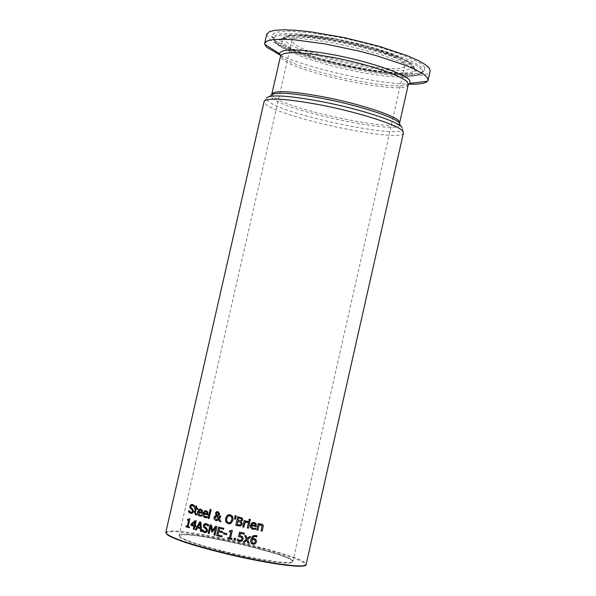 <?xml version="1.0" encoding="UTF-8"?>
<svg xmlns="http://www.w3.org/2000/svg" width="596" height="596" viewBox="0 0 596 596"><rect width="100%" height="100%" fill="white"/><g stroke="black" fill="none" stroke-linecap="round" stroke-linejoin="round"><path stroke-width="0.45" stroke-dasharray="2.98 2.23" d="M249.441 536.556L250.864 536.817L247.78 539.514L249.27 543.276M244.718 535.528L246.215 535.811L247.31 538.59M246.871 540.207L244.554 542.263M194.966 507.658L195.577 507.799M195.98 505.997L196.889 506.22L196.464 508.068L198.125 508.567L197.812 509.431M196.68 514.944L196.777 513.983M195.287 513.327L196.635 513.983M196.263 508.962L195.406 513.312M191.957 505.423L190.966 506.391L191.547 508.008L192.843 508.902L193.73 511.487L192.687 513.104L191.666 513.461M191.845 504.387L194.758 505.691L194.348 506.958M188.954 510.623L191.599 512.418M219.529 519.101L220.982 521.686M220.818 516.114L219.641 519.086M218.874 519.839L217.1 520.71M219.753 515.838L220.93 516.099M217.644 515.719L219.186 518.289M217.249 511.584L218.166 511.644L219.797 513.961L219.216 515.056L217.756 515.704M216.646 515.838L215.35 517.425L216.601 519.757L217.294 519.816M217.518 512.337L216.653 513.305L217.339 515.16M201.843 514.892L201.694 516.054L200.994 516.158M198.595 512.262L199.876 515.1L200.807 515.182M200.032 509.133L200.986 509.215L202.431 510.399L202.305 513.342M200.1 510.034L198.781 511.435L201.686 512.284M240.97 525.806L240.114 526.067M241.164 521.53L242.438 524.04L241.075 525.791M237.841 516.725L242.386 518.103L242.937 519.906L241.268 521.515M237.99 521.425L237.268 524.614L239.838 525.039M238.787 517.939L238.214 520.464L240.501 520.889M207.438 516.419L207.17 517.604L206.484 517.701M203.944 513.812L205.292 516.65L206.268 516.732M205.404 510.675L206.395 510.757L207.892 511.934L207.788 514.884M205.486 511.577L204.13 512.985L207.14 513.827M248.837 521.485L249.985 521.701L248.517 528.19M210.224 509.364L211.215 509.587L209.069 518.55M253.121 522.416L254.403 522.468L256.235 523.616L256.273 526.566M255.624 529.293L255.788 528.116M251.601 525.575L252.19 527.862L254.656 528.428M253.307 523.31L251.788 524.741L255.423 525.516M228.909 514.616L230.376 514.713L232.85 516.538L233.118 520.122L231.337 523.199L229.795 523.809M229.169 515.644L228.089 516.143L226.636 520.01L227.575 522.245L229.453 522.789M259.022 525.381L257.934 530.187M260.333 524.957L259.126 525.367M260.668 523.966L262.434 524.257L263.38 525.508L262.382 531.096M259.387 523.742L259.342 524.405M258.21 523.504L259.498 523.728M235.07 515.659L236.456 515.95L235.345 519.235M195.011 526.432L194.229 529.345M191.778 524.502L194.289 525.225M195.965 525.791L195.875 526.7M195.101 525.53L196.084 525.769M196.166 520.822L195.22 525.508M195.279 520.554L196.293 520.807M195.056 521.88L191.905 524.487M246.707 521.135L247.936 521.284L247.578 522.394M244.382 520.494L245.515 520.71L245.306 521.634M246.141 522.2L245.083 522.595L243.943 527.177M199.72 521.872L201.053 522.215L201.515 531.505M197.969 526.924L200.39 527.579M197.596 527.803L196.382 530M200.152 523.199L198.088 526.909M249.262 519.258L250.566 519.511L250.216 520.621M202.409 529.762L204.607 531.49L205.516 531.587M205.397 523.526L208.786 524.815L208.376 526.126M205.583 524.562L204.555 525.538L205.248 527.162L206.73 528.049L207.78 530.649L206.708 532.25L205.65 532.63M189.334 518.662L190.057 518.833L188.299 526.544L189.521 526.938L189.208 527.773M187.673 519.392L188.5 519.481M186.19 525.903L187.427 526.253M218.739 527.058L223.91 528.324L223.582 529.322M219.604 528.317L219.067 530.686L222.867 531.647L222.539 532.645M222.077 535.96L221.95 536.966M218.002 534.925L222.181 535.938M218.836 531.707L218.106 534.91M215.491 526.223L217.093 526.596L215.037 535.201M210.232 524.823L211.677 525.165L212.571 530.492M210.947 526.238L209.159 533.636M215.752 527.512L212.422 531.99M228.007 537.562L229.564 537.897M232.097 538.538L232 539.402M230.57 538.181L232.202 538.523M232.336 530.388L230.674 538.158M231.442 530.172L232.44 530.373M229.4 530.954L230.615 531.051M223.798 532.921L226.994 533.658L226.659 534.687M239.942 535.677L242.803 536.795L243.257 539.089L241.991 540.997L240.896 541.406M237.677 539.157L240.583 540.386M240.568 533.353L240.046 535.662M244.435 533.197L244.308 534.195M239.562 532.101L244.539 533.182M234.437 538.277L235.845 538.56L235.375 540.192M253.091 538.56L256.109 539.462L256.623 541.868L255.334 543.813L254.164 544.275M254.343 535.439L257.144 535.826L256.801 536.899M254.566 536.43L253.717 536.78L252.361 538.754M252.689 539.477L252.019 540.147L252.16 542.569L253.866 543.328M280.701 55.398C310.091 68.756 376.076 83.641 408.409 84.2M266.732 34.27L268.721 38.151C285.707 57.313 428.569 86.666 430.148 71.066M404.163 63.601C397.644 50.988 291.437 28.735 292.018 40.014L293.187 42.748C304.012 55.875 403.991 76.482 404.758 65.627L404.163 63.601M165.807 532.399L168.422 531.274C187.055 527.646 309.667 557.074 306.15 564.442M264.17 101.335L266.412 98.184L268.044 101.022C282.199 114.566 402.315 139.777 402.769 129.161L403.44 132.975C402.889 143.636 280.396 117.889 265.853 104.196L264.125 101.544M399.245 122.91L402.769 129.161L402.017 127.216M399.976 124.78C399.7 135.024 285.573 111.102 272.327 98.154L270.822 95.434L266.412 98.184M271.903 94.026L273.422 96.559C286.452 109.411 399.134 133.042 399.633 122.903L399.663 122.761M408.297 84.513L408.267 84.617C407.448 96.202 294.774 72.868 282.072 58.617L280.612 55.845M280.656 55.659L281.021 56.031C292.763 69.263 393.725 91.829 408.312 84.453M424.896 67.497L424.188 71.773L415.129 73.882L398.992 73.673L377.663 71.244L353.406 66.879L328.664 61.045L305.919 54.318L287.495 47.36L275.426 40.893L271.232 35.641L275.695 32.229L288.628 31.134L308.78 32.564L333.849 36.416C376.158 44.119 420.255 59.384 424.896 67.497M333.939 38.554C296.92 32.162 276.7 31.759 273.273 37.339L275.024 40.93C290.155 58.252 420.344 85.191 422.825 71.319L422.192 68.614C417.625 60.77 374.906 46.019 333.939 38.554M275.24 42.197C290.259 59.354 419.629 86.129 422.05 72.392L421.417 69.71C416.857 61.947 374.437 47.322 333.76 39.895C297.002 33.54 276.916 33.123 273.504 38.643L275.24 42.197M414.049 67.08L414.742 69.24C414.749 82.3 296.242 58.028 282.891 42.413L281.483 38.963C285.335 34.307 303.342 34.777 335.518 40.364C371.844 46.995 409.802 60.069 414.049 67.08M336.33 39.291L315.545 36.08L298.767 34.866L287.913 35.738L284.054 38.546L287.421 42.905L297.404 48.291L312.773 54.117L331.83 59.764L352.579 64.666L372.925 68.317L390.752 70.335L404.17 70.477L411.613 68.682L412.052 65.083C407.91 58.281 371.33 45.668 336.33 39.291M414.287 68.369C410.011 61.328 371.755 48.172 335.138 41.482C302.716 35.842 284.568 35.358 280.709 40.036L282.132 43.501C295.616 59.183 414.972 83.641 414.98 70.537L414.287 68.369M291.6 562.184L292.852 561.328C295.884 555.39 195.771 531.379 181.132 534.463L179.083 535.484C180.432 538.665 194.758 543.798 222.07 550.898C252.436 558.608 286.013 563.995 291.6 562.184M221.868 551.345L203.854 546.45L189.699 541.861L181.005 538.113L178.629 535.618L182.667 534.619L192.501 535.186L206.924 537.212L242.989 544.602L276.171 553.751L287.22 557.811L292.725 560.925L291.913 562.706C286.289 564.546 252.466 559.122 221.868 551.345M302.902 566.029L304.198 565.79L305.539 564.256L302.299 561.73L294.811 558.392L269.541 550.25L236.254 541.846L202.871 535.148L177.34 531.788L169.666 531.684L166.239 532.705L167.394 534.806M271.716 94.496L270.822 95.434M273.273 37.339L272.141 36.699C271.24 36.408 272.312 37.749 275.352 40.729C279.539 43.605 286.862 47.121 297.315 51.278C312.23 56.464 328.895 61.224 347.319 65.56C364.737 69.196 380.799 71.803 395.513 73.375C406.219 74.075 414.086 74.06 419.1 73.33C423.242 72.049 424.873 71.341 423.994 71.192L422.825 71.319L420.94 73.569L418.161 75.126L405.489 77.376L384.852 76.139L359.723 72.25L332.896 66.298L304.303 57.834L279.695 46.652L274.652 41.333L273.273 37.339M414.742 69.24L413.55 66.655C412.052 65.344 416.202 67.981 407.359 61.179L397.934 56.538L370.198 47.151L336.315 39.269L305.1 35.09L296.957 34.821L287.786 35.633L281.483 38.963L280.709 40.036L278.503 40.61C279.71 39.15 283.651 38.36 290.327 38.248C301.285 38.196 315.82 39.828 333.924 43.15L354.024 47.397L382.61 55.212L404.654 63.429L413.676 68.354L415.948 70.268L416.865 72.041L414.98 70.537L414.742 69.24M404.758 65.627L292.852 561.328C294.715 554.816 178.696 528.473 179.083 535.484L292.018 40.014"/><path stroke-width="0.89" d="M247.206 538.605L249.441 536.556L250.76 536.832L247.668 539.529L249.284 543.321L247.869 543.023L246.766 540.222L244.516 542.293L243.228 542.01L246.304 539.305L244.718 535.528L246.111 535.834L247.206 538.605L249.5 536.586M244.554 542.263L243.332 541.987L246.409 539.291L244.859 535.603M249.27 543.276L247.973 543.001L246.766 540.222M196.635 513.983L196.553 514.959L195.63 514.817L194.557 512.247L195.369 508.693L194.773 508.507L194.966 507.658M196.553 514.959L195.51 514.832L194.438 512.262L195.369 508.693M195.242 508.701L194.773 508.507M194.646 508.522L194.847 507.628L195.577 507.799L195.98 505.997M195.451 507.807L195.868 505.967L196.762 506.235L196.345 508.083L198.006 508.582L197.805 509.476L196.136 508.977L195.287 513.327L196.725 513.968M196.136 508.977L197.812 509.431M191.666 513.461L188.656 511.927L188.954 510.623M194.348 506.958L191.957 505.423M191.599 512.418L192.724 511.368L192.18 509.789L190.094 507.896L190.012 506.213L191.845 504.387M194.259 507.04L192.545 505.512L191.353 505.609L190.832 506.406L191.413 508.015L192.717 508.917L193.603 511.502L192.56 513.119L190.586 513.327L188.522 511.942L188.85 510.519L190.742 512.322L192.031 512.255L192.597 511.383L192.046 509.803L189.96 507.904L189.878 506.22L190.891 504.7L192.702 504.507L194.631 505.706L194.333 507.032M216.117 515.302L215.484 513.096L216.37 511.852L218.061 511.659L219.693 513.976L219.112 515.063L217.644 515.719L219.082 518.304L219.753 515.838L220.818 516.114L219.529 519.101L221.012 521.738L219.604 521.381L218.874 519.839L215.99 520.636L214.106 518.915L214.076 517.432L214.903 515.965L216.229 515.287L215.588 513.089L217.249 511.584M220.982 521.686L219.708 521.366M219.604 521.381L218.769 519.854M217.1 520.71L215.357 520.323L214.15 518.647L215.014 515.957L216.229 515.287M219.082 518.304L219.85 515.86M216.542 515.845L215.245 517.44L216.497 519.772L218.412 519.22L216.542 515.845L218.412 519.22M217.294 519.816L218.516 519.205M218.203 514.683L218.605 513.812L217.853 512.374L217.108 512.463L216.571 514.154L217.235 515.168L218.307 514.668L218.71 513.797L217.518 512.337M217.235 515.168L218.307 514.668M200.994 516.158L198.781 515.644L197.589 513.774L197.686 511.904L199.198 509.438L200.032 509.133M200.807 515.182L201.843 514.892M202.305 513.342L198.475 512.269L199.757 515.115L201.083 515.145M201.567 512.292L201.545 510.906L200.614 510.102L199.399 510.288L198.662 511.442L201.686 512.284L201.664 510.899L200.1 510.034M200.964 515.16L201.843 514.884L201.575 516.069L200.643 516.188L198.312 515.391L197.5 513.953L197.567 511.919L199.071 509.453L200.867 509.23L202.312 510.407L202.297 513.387L198.475 512.269M235.785 525.344L237.752 516.702L242.281 518.118L242.833 519.921L241.164 521.53L242.334 524.055L240.97 525.806L235.785 525.344L237.841 516.725M240.114 526.067L235.889 525.329M240.687 522.32L237.893 521.44L240.791 522.305L241.097 523.832L240.791 522.305M237.893 521.44L237.163 524.629L240.173 524.942L241.097 523.832M240.173 524.942L241.201 523.817M239.838 525.039L240.277 524.927M241.328 518.796L238.683 517.946L241.432 518.788L241.574 519.801L241.432 518.788M238.683 517.946L238.109 520.479L240.829 520.807L241.574 519.801M240.501 520.889L241.678 519.794M206.484 517.701L204.16 517.201L202.908 515.339L202.998 513.461L204.525 510.995L205.404 510.675M206.268 516.732L207.326 516.434L207.058 517.619L204.972 517.619L202.953 515.898L202.886 513.469L204.413 511.003L206.283 510.772L207.78 511.949L207.915 514.333L207.78 514.929L203.825 513.819L207.788 514.884M207.028 513.834L206.991 512.448L206.022 511.651L204.771 511.837L204.018 512.992L207.14 513.827L207.103 512.441L205.486 511.577M203.825 513.819L205.18 516.665L206.529 516.695M206.417 516.71L207.326 516.434M247.273 527.952L248.741 521.463L249.88 521.716L248.413 528.205L247.273 527.952L248.837 521.485M248.42 528.168L247.377 527.937M209.069 518.55L208.19 518.311L210.224 509.364M210.127 509.334L211.103 509.602L209.062 518.595L208.079 518.326L210.127 509.334M255.52 529.308L252.391 529.181L250.395 527.348L250.35 525.262L251.922 522.848L254.298 522.483L256.131 523.631L256.265 526.603L251.497 525.59L251.438 526.745L252.898 528.309L255.788 528.116L255.52 529.308L252.577 529.188L250.536 527.43L250.454 525.247L252.026 522.834L253.121 522.416M256.273 526.566L251.497 525.59M254.715 528.414L255.773 528.116M255.215 524.145L254.03 523.362L252.54 523.579L251.683 524.756L255.319 525.53L255.319 524.13L253.307 523.31M255.319 525.53L255.319 524.13M229.795 523.809L228.335 523.713L225.891 521.872L225.653 518.304L227.411 515.22L228.909 514.616M229.453 522.789L230.376 522.461L231.933 519.839L231.829 517.06L230.16 515.711L229.169 515.644M228.462 522.737L230.272 522.476L231.829 519.846L231.725 517.067L230.056 515.719L227.985 516.158L226.704 518.602L226.756 521.262L228.462 522.737M227.307 515.235L230.272 514.728L232.745 516.553L233.014 520.129L231.032 523.348L228.231 523.728L225.787 521.887L225.549 518.311L227.411 515.22M261.078 530.872L262.009 525.679L261.018 524.972L259.022 525.381L257.919 530.224L256.742 529.986L258.21 523.504L259.387 523.742L259.223 524.465L261.562 524.003L262.732 524.569L263.313 525.769L262.27 531.111L261.078 530.872L262.121 525.665L260.333 524.957M262.277 531.073L261.19 530.85M259.342 524.405L260.668 523.966M256.742 529.986L258.314 523.519M257.934 530.187L256.854 529.963M235.345 519.235L234.66 519.071L235.167 515.689M234.556 519.086L235.07 515.659L236.351 515.965L235.338 519.265L234.66 519.071M194.885 526.454L194.214 529.397L193.29 529.114L193.961 526.171L190.824 525.195L191.1 523.988L195.279 520.554L196.166 520.822L195.101 525.53L195.965 525.791L195.749 526.715L194.885 526.454L195.764 526.663M194.229 529.345L193.409 529.099L194.08 526.149L190.951 525.173L191.227 523.966L195.205 520.703M191.778 524.502L194.289 525.225L195.056 521.88L191.778 524.502M194.169 525.247L194.929 521.895M245.306 521.634L246.707 521.135M243.943 527.177L242.915 526.946L244.382 520.494M247.578 522.394L246.141 522.2M247.511 522.424L244.978 522.61L243.935 527.214L242.81 526.961L244.285 520.472L245.41 520.725L245.187 521.694L247.832 521.299L247.578 522.416M195.279 529.725L199.72 521.872L200.934 522.23L201.523 531.558L200.457 531.252L200.442 528.63L197.477 527.818L196.263 530.015L195.279 529.725L199.526 522.394M201.515 531.505L200.576 531.23M197.969 526.924L200.39 527.579L200.152 523.199L197.969 526.924M196.293 529.971L195.399 529.702M200.457 531.252L200.323 528.652L197.477 527.818M200.271 527.594L200.032 523.213M250.216 520.621L249.016 520.36L249.262 519.258M249.165 519.235L250.462 519.518L250.208 520.658L248.912 520.375L249.165 519.235M201.984 531.14L202.312 529.702L204.495 531.505L205.985 531.409L206.551 530.552L205.896 528.965L203.497 527.065L203.355 525.374L204.368 523.891L206.492 523.638L208.675 524.83L208.362 526.193L206.335 524.644L204.964 524.771L204.435 525.553L205.136 527.177L206.618 528.071L207.669 530.663L206.544 532.295L204.346 532.519L201.984 531.14L202.409 529.762M205.65 532.63L202.096 531.118M205.516 531.587L206.663 530.529L206.007 528.95L203.609 527.05L203.467 525.359L204.48 523.877L205.397 523.526M208.376 526.126L205.583 524.562M188.5 519.481L189.334 518.662M187.293 526.268L188.597 520.539L187.375 520.137L187.546 519.354L189.923 518.848L188.172 526.559L189.394 526.953L189.193 527.825L185.87 526.737L186.064 525.858L187.427 526.253L188.731 520.524L187.509 520.122L187.673 519.392M189.208 527.773L186.004 526.715L186.19 525.903M219.499 528.332L218.955 530.701L222.762 531.662L222.524 532.682L218.725 531.721L218.002 534.925L222.077 535.96L221.846 536.981L216.676 535.67L218.643 527.035L223.805 528.339L223.575 529.36L219.499 528.332L223.582 529.322M216.676 535.67L218.739 527.058M221.854 536.936L216.788 535.648M218.725 531.721L222.539 532.645M212.467 530.514L215.491 526.223L216.989 526.611L215.029 535.238L213.949 534.955L215.64 527.527L212.392 532.027L211.744 531.856L210.842 526.253L209.151 533.681L208.175 533.413L210.135 524.793L211.565 525.18L212.467 530.514L215.551 526.275M209.159 533.636L208.287 533.398L210.232 524.823M212.422 531.99L211.856 531.841L210.842 526.253M215.037 535.201L214.061 534.94L215.64 527.527M227.709 538.426L227.91 537.54L229.46 537.912L230.779 532.116L229.222 531.744L229.4 530.954L230.95 530.924L231.442 530.172L232.336 530.388L230.57 538.181L232.097 538.538L231.896 539.425L227.709 538.426L228.007 537.562M231.904 539.38L227.814 538.404M229.46 537.912L230.883 532.101L229.326 531.729L229.497 530.976M230.615 531.051L231.539 530.194M226.659 534.687L223.567 533.927L223.798 532.921M223.701 532.891L226.89 533.681L226.651 534.731L223.463 533.942L223.701 532.891M237.305 540.356L237.58 539.127L239.756 540.371L241.156 540.14L241.931 538.829L241.708 537.465L238.549 536.556L239.562 532.101L244.435 533.197L244.204 534.21L240.464 533.375L239.942 535.677L242.699 536.817L243.153 539.104L241.887 541.012L239.503 541.369L237.305 540.356L237.677 539.157M240.896 541.406L237.409 540.334M241.156 540.14L242.036 538.814L241.812 537.45L238.653 536.534L239.652 532.116M240.583 540.386L241.261 540.118M240.464 533.375L244.218 534.172M235.375 540.192L234.072 539.894L234.437 538.277M234.34 538.255L235.74 538.583L235.368 540.237L233.967 539.909L234.34 538.255M251.02 543.06L250.73 539.648L252.92 535.975L256.004 535.506L257.04 535.849L256.787 536.959L255.61 536.475L253.605 536.795L252.25 538.791L254.313 538.598L255.997 539.477L256.518 541.891L255.148 543.88L252.875 544.267L251.02 543.06L250.834 539.626L252.659 536.229L254.343 535.439M254.164 544.275L252.987 544.245L251.125 543.038M252.25 538.791L253.091 538.56M256.801 536.899L254.566 536.43M254.939 540.043L253.814 539.499L252.063 539.626L252.056 542.591L253.099 543.321L254.388 543.105L255.23 541.682L255.051 540.028L252.689 539.477M253.866 543.328L255.341 541.66L255.051 540.028M408.409 84.2C418.899 84.461 425.268 83.47 427.511 81.242L428.077 80.259L427.354 77.607L423.264 73.978L415.799 69.784L405.213 65.202L376.553 55.719L359.753 51.256L325.103 43.925L294.417 39.82L282.348 39.209L273.177 39.597L267.239 40.93L264.706 43.136L264.661 44.246L266.65 47.233L280.701 55.398M428.122 80.05L430.148 71.066L429.44 68.346L425.365 64.636L417.923 60.375L407.351 55.733L378.721 46.16L344.503 37.682L311.045 31.886L296.577 30.344L284.501 29.8L275.307 30.254L269.355 31.67L266.732 34.27M264.125 101.544L264.17 101.335C267.53 97.439 286.192 98.616 320.156 104.866C358.114 112.137 398.024 124.914 402.673 131.016L403.44 132.975L306.15 564.442L304.698 565.47C298.104 567.787 256.451 561.141 218.702 551.538C185.013 542.777 167.372 536.445 165.77 532.556L165.807 532.399M402.017 127.216C397.443 121.182 358.405 108.628 321.266 101.536C288.039 95.434 269.757 94.317 266.412 98.184M270.822 95.434C274.071 91.732 291.407 92.76 322.831 98.511C357.928 105.201 394.85 117.114 399.245 122.91M399.976 124.78L398.918 121.018C394.567 115.251 358.077 103.458 323.382 96.85C292.219 91.158 275.076 90.175 271.94 93.892L271.903 94.026M280.612 55.845L280.664 55.622C283.942 51.271 301.174 51.845 332.359 57.335C367.069 63.75 403.418 76.035 407.612 82.479L408.267 84.617L399.663 122.761M408.312 84.453L410.041 83.351L409.757 80.46C405.503 73.815 368.209 61.172 332.583 54.601C298.581 48.686 280.895 48.388 279.524 53.692L280.656 55.659M167.394 534.806C173.861 539.097 190.966 544.811 218.71 551.948C254.261 560.992 293.843 567.526 302.902 566.029M264.17 101.335L165.77 532.556C167.394 536.854 185.028 543.321 218.687 551.941C261.517 562.728 306.821 569.657 306.15 564.442M264.661 44.246L279.524 53.692L280.664 55.622L271.716 94.496M427.511 81.242L410.041 83.351L408.297 84.513M266.807 33.957L264.706 43.136"/></g></svg>
